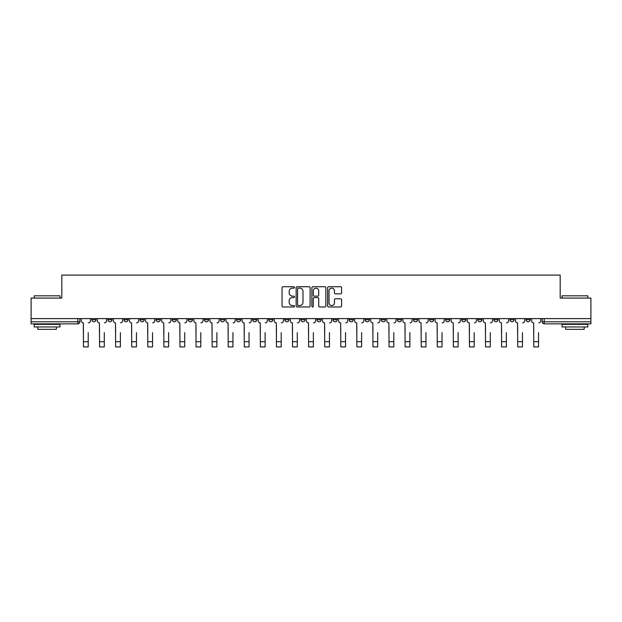 <?xml version="1.0" encoding="UTF-8"?>
<svg xmlns="http://www.w3.org/2000/svg" width="622" height="622" viewBox="0 0 622 622"><rect width="100%" height="100%" fill="white"/><g stroke="black" fill="none" stroke-linecap="round" stroke-linejoin="round"><path stroke-width="0.93" d="M294.509 287.442A0.708 0.708 0 0 0 293.794 286.734L283.049 286.734A1.011 1.011 0 0 0 282.03 287.745L282.03 305.954A1.011 1.011 0 0 0 283.049 306.973L293.794 306.973A0.708 0.708 0 0 0 294.509 306.265A0.708 0.708 0 0 0 293.794 305.55L292.402 305.55A3.234 3.234 0 0 1 289.168 302.315L289.168 300.799A3.234 3.234 0 0 1 292.402 297.557L293.794 297.557A0.708 0.708 0 0 0 294.509 296.849A0.708 0.708 0 0 0 293.794 296.142L292.402 296.142A3.234 3.234 0 0 1 289.168 292.908L289.168 291.384A3.234 3.234 0 0 1 292.402 288.149L293.794 288.149A0.708 0.708 0 0 0 294.509 287.442M526.057 318.604L526.057 319.739L530.177 319.739A2.06 2.06 0 0 1 528.117 321.799A2.06 2.06 0 0 1 526.057 319.739L526.057 318.604M509.97 318.604L509.97 319.739L514.099 319.739A2.06 2.06 0 0 1 512.03 321.799A2.06 2.06 0 0 1 509.97 319.739L509.97 318.604M413.474 318.604L413.474 319.739L417.595 319.739A2.06 2.06 0 0 1 415.535 321.799A2.06 2.06 0 0 1 413.474 319.739L413.474 318.604M397.396 318.604L397.396 319.739L401.517 319.739A2.06 2.06 0 0 1 399.456 321.799A2.06 2.06 0 0 1 397.396 319.739L397.396 318.604M381.309 318.604L381.309 319.739L385.43 319.739A2.06 2.06 0 0 1 383.37 321.799A2.06 2.06 0 0 1 381.309 319.739L381.309 318.604M349.144 318.604L349.144 319.739L353.265 319.739A2.06 2.06 0 0 1 351.205 321.799A2.06 2.06 0 0 1 349.144 319.739L349.144 318.604M316.979 319.739L316.979 318.604L316.979 319.739A2.06 2.06 0 0 0 319.039 321.799A2.06 2.06 0 0 1 316.979 319.739L321.1 319.739A2.06 2.06 0 0 1 319.039 321.799A2.06 2.06 0 0 0 321.1 319.739L321.1 318.604L321.1 319.739M300.9 319.739L300.9 318.604L300.9 319.739A2.06 2.06 0 0 0 302.961 321.799A2.06 2.06 0 0 1 300.9 319.739L305.021 319.739A2.06 2.06 0 0 1 302.961 321.799M284.814 319.739L284.814 318.604L284.814 319.739A2.06 2.06 0 0 0 286.874 321.799A2.06 2.06 0 0 1 284.814 319.739L288.935 319.739A2.06 2.06 0 0 1 286.874 321.799A2.06 2.06 0 0 0 288.935 319.739L288.935 318.604L288.935 319.739M268.735 318.604L268.735 319.739L272.856 319.739A2.06 2.06 0 0 1 270.795 321.799A2.06 2.06 0 0 1 268.735 319.739L268.735 318.604M252.649 318.604L252.649 319.739L256.769 319.739A2.06 2.06 0 0 1 254.709 321.799A2.06 2.06 0 0 1 252.649 319.739L252.649 318.604M236.57 318.604L236.57 319.739L240.691 319.739A2.06 2.06 0 0 1 238.63 321.799A2.06 2.06 0 0 1 236.57 319.739L236.57 318.604M220.483 319.739L220.483 318.604L220.483 319.739A2.06 2.06 0 0 0 222.544 321.799A2.06 2.06 0 0 1 220.483 319.739L224.604 319.739A2.06 2.06 0 0 1 222.544 321.799M188.318 319.739L188.318 318.604L188.318 319.739A2.06 2.06 0 0 0 190.379 321.799A2.06 2.06 0 0 1 188.318 319.739L192.439 319.739A2.06 2.06 0 0 1 190.379 321.799A2.06 2.06 0 0 0 192.439 319.739L192.439 318.604L192.439 319.739M172.232 319.739L172.232 318.604L172.232 319.739A2.06 2.06 0 0 0 174.3 321.799A2.06 2.06 0 0 1 172.232 319.739L176.36 319.739A2.06 2.06 0 0 1 174.3 321.799A2.06 2.06 0 0 0 176.36 319.739L176.36 318.604L176.36 319.739M156.153 319.739L156.153 318.604L156.153 319.739A2.06 2.06 0 0 0 158.213 321.799A2.06 2.06 0 0 1 156.153 319.739L160.274 319.739A2.06 2.06 0 0 1 158.213 321.799A2.06 2.06 0 0 0 160.274 319.739L160.274 318.604L160.274 319.739M140.067 319.739L140.067 318.604L140.067 319.739A2.06 2.06 0 0 0 142.135 321.799A2.06 2.06 0 0 1 140.067 319.739L144.195 319.739A2.06 2.06 0 0 1 142.135 321.799M123.988 319.739L123.988 318.604L123.988 319.739A2.06 2.06 0 0 0 126.048 321.799A2.06 2.06 0 0 1 123.988 319.739L128.109 319.739A2.06 2.06 0 0 1 126.048 321.799A2.06 2.06 0 0 0 128.109 319.739L128.109 318.604L128.109 319.739M107.901 319.739L107.901 318.604L107.901 319.739A2.06 2.06 0 0 0 109.97 321.799A2.06 2.06 0 0 1 107.901 319.739L112.03 319.739A2.06 2.06 0 0 1 109.97 321.799A2.06 2.06 0 0 0 112.03 319.739L112.03 318.604L112.03 319.739M340.576 293.864A1.011 1.011 0 0 0 341.587 292.853L341.587 287.745A1.011 1.011 0 0 0 340.576 286.734L328.634 286.734A1.011 1.011 0 0 0 327.623 287.745L327.623 305.954A1.011 1.011 0 0 0 328.634 306.973L340.576 306.973A1.011 1.011 0 0 0 341.587 305.954L341.587 299.788A1.011 1.011 0 0 0 340.576 298.77L335.46 298.77A1.011 1.011 0 0 0 334.449 299.788L334.449 302.844A2.706 2.706 0 0 1 331.744 305.55A2.706 2.706 0 0 1 329.038 302.844L329.038 290.855A2.706 2.706 0 0 1 331.744 288.149A2.706 2.706 0 0 1 334.449 290.855L334.449 292.853A1.011 1.011 0 0 0 335.46 293.864L340.576 293.864M31.1 318.604L31.1 298.086L61.819 298.086L61.819 275.095L560.181 275.095L560.181 298.086L590.9 298.086L590.9 318.604L31.1 318.604L31.1 321.799L79.865 321.799L79.865 318.604L79.865 321.799A2.06 2.06 0 0 1 77.804 323.86L31.1 323.86L31.1 321.799M310.114 287.745A1.011 1.011 0 0 0 309.103 286.734L297.16 286.734A1.011 1.011 0 0 0 296.15 287.745L296.15 305.954A1.011 1.011 0 0 0 297.16 306.973L309.103 306.973A1.011 1.011 0 0 0 310.114 305.954L310.114 287.745M312.897 286.734L324.839 286.734A1.011 1.011 0 0 1 325.85 287.745L325.85 305.954A1.011 1.011 0 0 1 324.839 306.973L319.731 306.973A1.011 1.011 0 0 1 318.713 305.954L318.713 298.568A1.011 1.011 0 0 0 317.702 297.557L314.312 297.557A1.011 1.011 0 0 0 313.301 298.568L313.301 306.265A0.708 0.708 0 0 1 312.594 306.973A0.708 0.708 0 0 1 311.886 306.265L311.886 287.745A1.011 1.011 0 0 1 312.897 286.734M542.135 318.604L542.135 321.799L590.9 321.799L590.9 323.86L544.196 323.86A2.06 2.06 0 0 1 542.135 321.799L542.135 318.604M590.9 318.604L590.9 321.799M530.177 318.604L530.177 319.739M514.099 318.604L514.099 319.739L514.099 318.604M498.012 318.604L498.012 319.739A2.06 2.06 0 0 1 495.952 321.799A2.06 2.06 0 0 1 493.891 319.739L498.012 319.739M493.891 318.604L493.891 319.739M481.933 318.604L481.933 319.739A2.06 2.06 0 0 1 479.865 321.799A2.06 2.06 0 0 1 477.805 319.739L481.933 319.739M477.805 318.604L477.805 319.739M465.847 318.604L465.847 319.739A2.06 2.06 0 0 1 463.787 321.799A2.06 2.06 0 0 1 461.726 319.739L465.847 319.739M461.726 318.604L461.726 319.739M449.768 318.604L449.768 319.739A2.06 2.06 0 0 1 447.7 321.799A2.06 2.06 0 0 1 445.64 319.739L449.768 319.739M445.64 318.604L445.64 319.739M433.682 318.604L433.682 319.739A2.06 2.06 0 0 1 431.621 321.799A2.06 2.06 0 0 1 429.561 319.739L433.682 319.739M429.561 318.604L429.561 319.739M417.595 318.604L417.595 319.739A2.06 2.06 0 0 1 415.535 321.799M401.517 318.604L401.517 319.739M385.43 319.739L385.43 318.604L385.43 319.739A2.06 2.06 0 0 1 383.37 321.799M369.351 318.604L369.351 319.739A2.06 2.06 0 0 1 367.291 321.799A2.06 2.06 0 0 1 365.231 319.739A2.06 2.06 0 0 0 367.291 321.799A2.06 2.06 0 0 0 369.351 319.739L365.231 319.739L365.231 318.604M353.265 319.739L353.265 318.604L353.265 319.739A2.06 2.06 0 0 1 351.205 321.799M337.186 318.604L337.186 319.739A2.06 2.06 0 0 1 335.126 321.799A2.06 2.06 0 0 1 333.065 319.739A2.06 2.06 0 0 0 335.126 321.799M333.065 318.604L333.065 319.739L337.186 319.739M305.021 318.604L305.021 319.739L305.021 318.604M272.856 319.739L272.856 318.604L272.856 319.739A2.06 2.06 0 0 1 270.795 321.799M256.769 319.739L256.769 318.604L256.769 319.739A2.06 2.06 0 0 1 254.709 321.799M240.691 319.739L240.691 318.604L240.691 319.739A2.06 2.06 0 0 1 238.63 321.799M224.604 318.604L224.604 319.739L224.604 318.604M208.525 319.739L208.525 318.604L208.525 319.739A2.06 2.06 0 0 1 206.465 321.799A2.06 2.06 0 0 1 204.405 319.739L208.525 319.739A2.06 2.06 0 0 1 206.465 321.799M204.405 318.604L204.405 319.739M144.195 318.604L144.195 319.739L144.195 318.604M95.944 318.604L95.944 319.739A2.06 2.06 0 0 1 93.883 321.799A2.06 2.06 0 0 1 91.823 319.739A2.06 2.06 0 0 0 93.883 321.799A2.06 2.06 0 0 0 95.944 319.739L95.944 318.604M91.823 318.604L91.823 319.739L95.944 319.739M77.804 318.604L77.804 323.86A2.06 2.06 0 0 0 79.865 321.799M298.272 288.149A0.708 0.708 0 0 0 297.565 288.857L297.565 304.842A0.708 0.708 0 0 0 298.272 305.55L299.742 305.55A3.234 3.234 0 0 0 302.984 302.315L302.984 291.384A3.234 3.234 0 0 0 299.742 288.149L298.272 288.149M318.713 290.902A2.706 2.706 0 0 0 316.007 288.196A2.706 2.706 0 0 0 313.301 290.902L313.301 295.131A1.011 1.011 0 0 0 314.312 296.142L317.702 296.142A1.011 1.011 0 0 0 318.713 295.131L318.713 290.902M81.257 320.765L81.257 318.604L81.257 320.765A2.06 2.06 0 0 0 83.317 322.834L83.472 332.622M83.317 322.834L83.472 346.905L88.215 346.905L88.215 332.622M90.431 320.765L90.431 318.604L90.431 320.765A2.06 2.06 0 0 1 88.371 322.834M88.215 346.905L83.472 346.905M97.335 320.765L97.335 318.604L97.335 320.765A2.06 2.06 0 0 0 99.403 322.834L99.551 332.622M99.403 322.834L99.551 346.905L104.294 346.905L104.294 332.622M106.51 320.765L106.51 318.604L106.51 320.765A2.06 2.06 0 0 1 104.449 322.834M113.422 320.765L113.422 318.604L113.422 320.765A2.06 2.06 0 0 0 115.482 322.834L115.638 332.622M115.482 322.834L115.638 346.905L120.38 346.905L120.38 332.622M122.596 320.765L122.596 318.604L122.596 320.765A2.06 2.06 0 0 1 120.536 322.834M104.294 346.905L99.551 346.905M120.38 346.905L115.638 346.905M34.194 295.823L59.969 295.823L34.194 295.823L34.194 298.086M59.969 326.954L34.194 326.954L34.194 324.373L59.969 324.373L59.969 326.954M56.361 326.954L56.361 329.326L37.802 329.326L37.802 326.954M562.031 295.823L587.806 295.823L562.031 295.823L562.031 298.086M587.806 326.954L562.031 326.954L562.031 324.373L587.806 324.373L587.806 326.954M584.198 326.954L584.198 329.326L565.639 329.326L565.639 326.954M129.5 320.765L129.5 318.604L129.5 320.765A2.06 2.06 0 0 0 131.569 322.834L131.716 332.622M131.569 322.834L131.716 346.905L136.459 346.905L136.459 332.622M138.675 320.765L138.675 318.604L138.675 320.765A2.06 2.06 0 0 1 136.615 322.834M145.587 320.765L145.587 318.604L145.587 320.765A2.06 2.06 0 0 0 147.647 322.834L147.803 332.622M147.647 322.834L147.803 346.905L152.545 346.905L152.545 332.622M154.761 320.765L154.761 318.604L154.761 320.765A2.06 2.06 0 0 1 152.701 322.834M161.666 320.765L161.666 318.604L161.666 320.765A2.06 2.06 0 0 0 163.734 322.834L163.881 332.622M163.734 322.834L163.881 346.905L168.624 346.905L168.624 332.622M170.84 320.765L170.84 318.604L170.84 320.765A2.06 2.06 0 0 1 168.78 322.834M136.459 346.905L131.716 346.905M152.545 346.905L147.803 346.905M168.624 346.905L163.881 346.905M177.752 320.765L177.752 318.604L177.752 320.765A2.06 2.06 0 0 0 179.812 322.834L179.968 332.622M179.812 322.834L179.968 346.905L184.711 346.905L184.711 332.622M186.927 320.765L186.927 318.604L186.927 320.765A2.06 2.06 0 0 1 184.866 322.834M184.711 346.905L179.968 346.905M193.831 320.765L193.831 318.604L193.831 320.765A2.06 2.06 0 0 0 195.899 322.834L196.047 332.622M195.899 322.834L196.047 346.905L200.789 346.905L200.789 332.622M203.005 320.765L203.005 318.604L203.005 320.765A2.06 2.06 0 0 1 200.945 322.834M200.789 346.905L196.047 346.905M209.917 320.765L209.917 318.604L209.917 320.765A2.06 2.06 0 0 0 211.978 322.834L212.133 332.622M211.978 322.834L212.133 346.905L216.876 346.905L216.876 332.622M219.092 320.765L219.092 318.604L219.092 320.765A2.06 2.06 0 0 1 217.031 322.834M216.876 346.905L212.133 346.905M225.996 320.765L225.996 318.604L225.996 320.765A2.06 2.06 0 0 0 228.064 322.834L228.212 332.622M228.064 322.834L228.212 346.905L232.955 346.905L232.955 332.622M235.178 320.765L235.178 318.604L235.178 320.765A2.06 2.06 0 0 1 233.11 322.834M232.955 346.905L228.212 346.905M242.082 320.765L242.082 318.604L242.082 320.765A2.06 2.06 0 0 0 244.143 322.834L244.298 332.622M244.143 322.834L244.298 346.905L249.041 346.905L249.041 332.622M251.257 320.765L251.257 318.604L251.257 320.765A2.06 2.06 0 0 1 249.197 322.834M249.041 346.905L244.298 346.905M258.161 320.765L258.161 318.604L258.161 320.765A2.06 2.06 0 0 0 260.229 322.834L260.385 332.622M260.229 322.834L260.385 346.905L265.12 346.905L265.12 332.622M267.343 320.765L267.343 318.604L267.343 320.765A2.06 2.06 0 0 1 265.275 322.834M265.12 346.905L260.385 346.905M274.248 320.765L274.248 318.604L274.248 320.765A2.06 2.06 0 0 0 276.308 322.834L276.463 332.622M276.308 322.834L276.463 346.905L281.206 346.905L281.206 332.622M283.422 320.765L283.422 318.604L283.422 320.765A2.06 2.06 0 0 1 281.362 322.834M281.206 346.905L276.463 346.905M290.326 320.765L290.326 318.604L290.326 320.765A2.06 2.06 0 0 0 292.394 322.834L292.55 332.622M292.394 322.834L292.55 346.905L297.285 346.905L297.285 332.622M299.509 320.765L299.509 318.604L299.509 320.765A2.06 2.06 0 0 1 297.44 322.834M297.285 346.905L292.55 346.905M306.413 320.765L306.413 318.604L306.413 320.765A2.06 2.06 0 0 0 308.473 322.834L308.629 332.622M308.473 322.834L308.629 346.905L313.371 346.905L313.371 332.622M315.587 320.765L315.587 318.604L315.587 320.765A2.06 2.06 0 0 1 313.527 322.834M313.371 346.905L308.629 346.905M322.491 320.765L322.491 318.604L322.491 320.765A2.06 2.06 0 0 0 324.56 322.834L324.715 332.622M324.56 322.834L324.715 346.905L329.45 346.905L329.45 332.622M331.674 320.765L331.674 318.604L331.674 320.765A2.06 2.06 0 0 1 329.606 322.834M329.45 346.905L324.715 346.905M338.578 320.765L338.578 318.604L338.578 320.765A2.06 2.06 0 0 0 340.638 322.834L340.794 332.622M340.638 322.834L340.794 346.905L345.537 346.905L345.537 332.622M347.752 320.765L347.752 318.604L347.752 320.765A2.06 2.06 0 0 1 345.692 322.834M345.537 346.905L340.794 346.905M354.657 320.765L354.657 318.604L354.657 320.765A2.06 2.06 0 0 0 356.725 322.834L356.88 332.622M356.725 322.834L356.88 346.905L361.615 346.905L361.615 332.622M363.839 320.765L363.839 318.604L363.839 320.765A2.06 2.06 0 0 1 361.771 322.834M361.615 346.905L356.88 346.905M370.743 320.765L370.743 318.604L370.743 320.765A2.06 2.06 0 0 0 372.803 322.834L372.959 332.622M372.803 322.834L372.959 346.905L377.702 346.905L377.702 332.622M379.918 320.765L379.918 318.604L379.918 320.765A2.06 2.06 0 0 1 377.857 322.834M377.702 346.905L372.959 346.905M386.822 320.765L386.822 318.604L386.822 320.765A2.06 2.06 0 0 0 388.89 322.834L389.045 332.622M388.89 322.834L389.045 346.905L393.788 346.905L393.788 332.622M396.004 320.765L396.004 318.604L396.004 320.765A2.06 2.06 0 0 1 393.936 322.834M393.788 346.905L389.045 346.905M402.908 320.765L402.908 318.604L402.908 320.765A2.06 2.06 0 0 0 404.969 322.834L405.124 332.622M404.969 322.834L405.124 346.905L409.867 346.905L409.867 332.622M412.083 320.765L412.083 318.604L412.083 320.765A2.06 2.06 0 0 1 410.022 322.834M409.867 346.905L405.124 346.905M418.995 320.765L418.995 318.604L418.995 320.765A2.06 2.06 0 0 0 421.055 322.834L421.211 332.622M421.055 322.834L421.211 346.905L425.953 346.905L425.953 332.622M428.169 320.765L428.169 318.604L428.169 320.765A2.06 2.06 0 0 1 426.101 322.834M425.953 346.905L421.211 346.905M435.073 320.765L435.073 318.604L435.073 320.765A2.06 2.06 0 0 0 437.134 322.834L437.289 332.622M437.134 322.834L437.289 346.905L442.032 346.905L442.032 332.622M444.248 320.765L444.248 318.604L444.248 320.765A2.06 2.06 0 0 1 442.188 322.834M442.032 346.905L437.289 346.905M451.16 320.765L451.16 318.604L451.16 320.765A2.06 2.06 0 0 0 453.22 322.834L453.376 332.622M453.22 322.834L453.376 346.905L458.119 346.905L458.119 332.622M460.334 320.765L460.334 318.604L460.334 320.765A2.06 2.06 0 0 1 458.266 322.834M458.119 346.905L453.376 346.905M467.239 320.765L467.239 318.604L467.239 320.765A2.06 2.06 0 0 0 469.299 322.834L469.454 332.622M469.299 322.834L469.454 346.905L474.197 346.905L474.197 332.622M476.413 320.765L476.413 318.604L476.413 320.765A2.06 2.06 0 0 1 474.353 322.834M474.197 346.905L469.454 346.905M483.325 320.765L483.325 318.604L483.325 320.765A2.06 2.06 0 0 0 485.385 322.834L485.541 332.622M485.385 322.834L485.541 346.905L490.284 346.905L490.284 332.622M492.5 320.765L492.5 318.604L492.5 320.765A2.06 2.06 0 0 1 490.431 322.834M490.284 346.905L485.541 346.905M499.404 320.765L499.404 318.604L499.404 320.765A2.06 2.06 0 0 0 501.464 322.834L501.62 332.622M501.464 322.834L501.62 346.905L506.362 346.905L506.362 332.622M508.578 320.765L508.578 318.604L508.578 320.765A2.06 2.06 0 0 1 506.518 322.834M506.362 346.905L501.62 346.905M515.49 320.765L515.49 318.604L515.49 320.765A2.06 2.06 0 0 0 517.551 322.834L517.706 332.622M517.551 322.834L517.706 346.905L522.449 346.905L522.449 332.622M524.665 320.765L524.665 318.604L524.665 320.765A2.06 2.06 0 0 1 522.597 322.834M522.449 346.905L517.706 346.905M531.569 320.765L531.569 318.604L531.569 320.765A2.06 2.06 0 0 0 533.629 322.834L533.785 332.622M533.629 322.834L533.785 346.905L538.528 346.905L538.528 332.622M540.743 320.765L540.743 318.604L540.743 320.765A2.06 2.06 0 0 1 538.683 322.834M538.528 346.905L533.785 346.905M544.196 318.604L544.196 323.86M88.215 341.696L83.472 341.696M104.294 341.696L99.551 341.696M120.38 341.696L115.638 341.696M136.459 341.696L131.716 341.696M152.545 341.696L147.803 341.696M168.624 341.696L163.881 341.696M184.711 341.696L179.968 341.696M200.789 341.696L196.047 341.696M216.876 341.696L212.133 341.696M232.955 341.696L228.212 341.696M249.041 341.696L244.298 341.696M265.12 341.696L260.385 341.696M281.206 341.696L276.463 341.696M297.285 341.696L292.55 341.696M313.371 341.696L308.629 341.696M329.45 341.696L324.715 341.696M345.537 341.696L340.794 341.696M361.615 341.696L356.88 341.696M377.702 341.696L372.959 341.696M393.788 341.696L389.045 341.696M409.867 341.696L405.124 341.696M425.953 341.696L421.211 341.696M442.032 341.696L437.289 341.696M458.119 341.696L453.376 341.696M474.197 341.696L469.454 341.696M490.284 341.696L485.541 341.696M506.362 341.696L501.62 341.696M522.449 341.696L517.706 341.696M538.528 341.696L533.785 341.696M59.969 298.086L59.969 295.823M54.091 324.373L54.091 323.86M40.072 324.373L40.072 323.86M587.806 298.086L587.806 295.823M581.928 324.373L581.928 323.86M567.909 324.373L567.909 323.86"/></g></svg>
